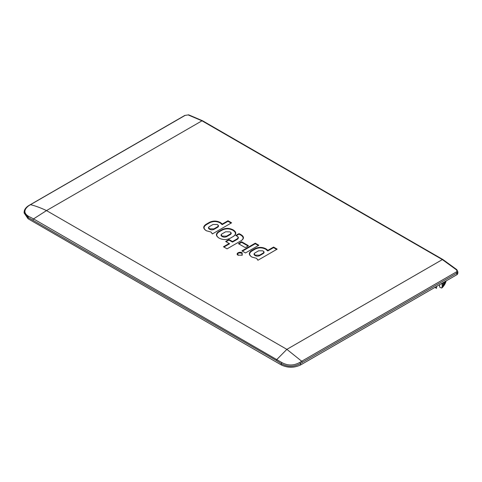 <?xml version="1.0" encoding="UTF-8"?>
<svg xmlns="http://www.w3.org/2000/svg" width="482" height="482" viewBox="0 0 482 482"><rect width="100%" height="100%" fill="white"/><g stroke="black" fill="none" stroke-linecap="round" stroke-linejoin="round"><path stroke-width="0.72" d="M441.241 283.747L442.205 284.302L443.157 282.639M457.43 274.312L457.876 272.83A3.278 1.82 -3.4 0 1 456.918 274.216L457.43 274.312L456.924 274.686L300.515 364.988L300.467 363.5C294.074 367.061 287.688 367.121 281.313 363.669L281.349 364.982C287.742 367.971 294.128 367.977 300.515 364.988M281.349 364.982L28.064 218.75L24.1 212.936L24.16 211.935L28.143 217.503L28.064 218.75M445.35 281.663L442.898 286.121L442.958 284.856L444.452 281.916L445.35 281.663M439.632 284.669L439.632 287.043L441.259 287.983L442.06 287.525L442.205 284.302M30.173 204.699A1.127 0.651 60 0 1 30.505 204.663L28.655 205.796A1.127 0.609 57 0 0 28.324 205.832L184.769 115.451L188.673 114.849L202.554 120.765A1.127 0.651 120 0 0 201.988 120.819L442.356 259.593A1.127 0.651 120 0 1 442.916 259.539L456.773 269.613L457.798 271.571L456.852 273.143L302.262 362.392A1.127 0.651 60 0 0 301.696 361.235L456.291 271.981C457.117 271.324 457.099 270.559 456.231 269.691L442.356 259.593L286.868 349.36L46.507 210.586L201.988 120.819L188.173 114.927L185.1 115.409L30.505 204.663C35.415 205.88 40.747 207.856 46.507 210.586L33.547 218.9L281.898 362.584C287.893 365.856 293.875 365.784 299.858 362.374L301.696 361.235L286.868 349.36L276.915 359.409A1.127 0.651 120 0 0 276.421 360.536L28.143 217.503A1.127 0.717 114.3 0 1 28.571 216.328L33.547 218.9A1.127 0.651 120 0 0 33.047 220.027M28.655 205.796C23.678 209.772 23.648 213.285 28.571 216.328M256.575 258.34L251.959 257.081C248.549 254.942 248.453 252.785 251.652 250.604L254.888 248.736C258.683 246.886 262.419 246.941 266.106 248.911L267.89 250.339L273.571 247.061L277.174 249.14L257.918 260.256L256.575 258.34L257.99 260.214M238.048 255.177C235.192 253.695 239.602 251.134 242.157 252.809L242.235 255.207L238.048 255.177M258.84 245.242L245.501 252.942L241.922 250.875L255.261 243.175L258.84 245.242M247.013 246.76L245.145 247.543L238.433 243.663L241.663 241.777L248.435 245.687L247.013 246.76M232.511 241.542L237.295 238.783C238.668 237.548 238.15 236.457 235.74 235.511L239 233.625L240.723 234.487C244.29 236.614 244.344 238.741 240.873 240.873L227.076 248.845L223.467 246.76L229.131 243.494L225.642 241.476L229.01 239.524L232.511 241.542L232.511 242.097L228.968 240.054L226.076 241.729L225.642 241.476M236.078 235.71L235.74 235.511L236.078 235.71M230.185 238.265C226.395 240.042 222.672 239.976 219.021 238.06C215.683 235.933 215.556 233.782 218.641 231.601L222.003 229.661C225.799 227.884 229.516 227.962 233.168 229.896C236.487 232.011 236.614 234.156 233.547 236.325L230.185 238.265M210.995 232.023L206.374 230.764C202.97 228.625 202.868 226.468 206.073 224.287L209.309 222.419C213.098 220.569 216.84 220.629 220.527 222.594L222.31 224.022L227.986 220.744L231.595 222.823L212.339 233.945L210.995 232.023L212.411 233.897M446.163 280.867C445.428 283.609 444 285.983 441.88 287.983L445.874 281.066M436.626 286.404L436.535 288.32L435.011 287.338M435.427 287.097L435.409 287.567M434.854 287.429L436.535 288.32M217.195 224.516L213.068 224.473L209.676 226.426C208.459 227.233 208.489 228.028 209.754 228.811L213.912 228.872L217.298 226.914C218.509 226.106 218.473 225.305 217.195 224.516L217.436 224.654C218.84 225.528 218.87 226.42 217.539 227.329L214.153 229.287L213.912 228.872M229.938 231.872L225.654 231.77L222.292 233.71C221.015 234.523 221.045 235.324 222.395 236.114L226.528 236.156L229.89 234.216C231.227 233.433 231.24 232.649 229.938 231.872L230.179 232.011C231.595 232.884 231.577 233.758 230.131 234.632L226.769 236.572L226.528 236.156M262.78 250.833L258.647 250.785L255.261 252.743C254.038 253.544 254.068 254.339 255.333 255.129L259.491 255.189L262.877 253.231C264.088 252.417 264.052 251.622 262.78 250.833L263.015 250.971C264.419 251.839 264.449 252.731 263.118 253.646L259.732 255.605L259.491 255.189M214.153 229.287C212.58 230.059 211.038 230.041 209.513 229.227C208.128 228.36 208.097 227.468 209.441 226.564L209.676 226.426M222.292 233.71L222.057 233.848C220.66 234.764 220.69 235.656 222.154 236.529C223.666 237.361 225.202 237.373 226.769 236.572M259.732 255.605C258.159 256.376 256.617 256.358 255.092 255.544C253.707 254.671 253.677 253.785 255.02 252.881L255.261 252.743M231.113 223.1L227.986 221.298L222.178 224.648L220.286 223.009C216.743 221.118 213.165 221.057 209.55 222.835L206.314 224.702C203.235 226.781 203.338 228.848 206.615 230.902M233.306 236.463C236.246 234.397 236.12 232.342 232.927 230.306C229.414 228.45 225.853 228.372 222.244 230.077L218.876 232.017C215.924 234.095 216.05 236.156 219.256 238.198L219.021 238.06M240.632 241.012C243.97 238.982 243.922 236.945 240.482 234.903L238.988 234.144L236.186 235.77C238.554 236.692 239 237.837 237.53 239.193L232.511 242.097M229.131 243.494L229.613 243.765L223.949 247.037M246.778 246.898L247.995 245.989L241.645 242.319L238.885 243.922M258.364 245.519L255.261 243.729L242.404 251.152M242.109 255.279L241.922 253.219C238.307 252.52 237.096 253.219 238.289 255.315M276.692 249.417L273.571 247.615L267.757 250.965L265.865 249.327C262.322 247.429 258.744 247.374 255.129 249.152L251.893 251.02C248.814 253.098 248.917 255.165 252.194 257.219M227.986 220.744L227.986 221.298M222.178 224.648L222.31 224.022M229.01 239.524L228.968 240.054M238.988 234.144L239 233.625M248.435 245.687L247.995 245.989M241.645 242.319L241.663 241.777M255.261 243.729L255.261 243.175M273.571 247.061L273.571 247.615M267.757 250.965L267.89 250.339M188.673 114.849A1.127 0.801 105.1 0 0 188.173 114.927M281.898 362.584A1.127 0.578 125.2 0 0 281.313 363.669L276.421 360.536M456.773 269.613A1.127 0.458 131.4 0 0 456.231 269.691M456.291 271.981A1.127 0.651 60 0 1 456.852 273.143L456.924 274.686M302.262 362.392L300.467 363.5A1.127 0.609 56.7 0 0 299.858 362.374M209.513 229.227L209.754 228.811M217.298 226.914L217.539 227.329M222.154 236.529L222.395 236.114M229.89 234.216L230.131 234.632M255.092 255.544L255.333 255.129M262.877 253.231L263.118 253.646M220.286 223.009L220.527 222.594M209.55 222.835L209.309 222.419M206.314 224.702L206.073 224.287M232.927 230.306L233.168 229.896M222.244 230.077L222.003 229.661M218.876 232.017L218.641 231.601M227.106 240.398L227.341 240.813M240.482 234.903L240.723 234.487M237.457 234.891L237.216 234.475M237.295 238.783L237.53 239.193M240.084 243.036L239.843 242.621M242.157 252.809L241.922 253.219M265.865 249.327L266.106 248.911M255.129 249.152L254.888 248.736M251.893 251.02L251.652 250.604M184.769 115.451A1.127 0.651 60 0 1 185.1 115.409M457.798 271.571L457.876 272.83M28.324 205.832C25.66 207.7 24.275 209.73 24.16 211.935M442.916 259.539L202.554 120.765"/></g></svg>
